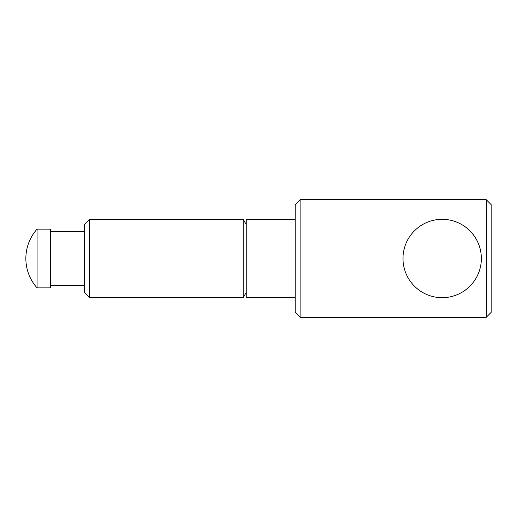 <?xml version="1.0" encoding="UTF-8"?>
<svg xmlns="http://www.w3.org/2000/svg" width="517" height="517" viewBox="0 0 517 517"><rect width="100%" height="100%" fill="white"/><g stroke="black" fill="none" stroke-linecap="round" stroke-linejoin="round"><path stroke-width="0.78" d="M481.353 258.5A39.182 39.182 0 0 1 442.171 297.682A39.182 39.182 0 0 1 402.989 258.5A39.182 39.182 0 0 1 442.171 219.318A39.182 39.182 0 0 1 481.353 258.5M486.251 258.5L486.251 199.724L300.131 199.724L300.131 317.276L486.251 317.276L486.251 258.5M486.251 317.276L491.15 312.378L491.15 204.622L486.251 199.724M37.075 258.5L37.075 229.115A44.081 44.081 0 0 0 37.075 287.885L37.075 258.5M37.075 287.885L50.336 287.885L50.336 229.115L37.075 229.115M89.525 219.318L84.626 224.216L84.626 292.784L89.525 297.682L89.525 219.318L243.197 219.318L246.254 224.617M246.254 292.383L243.197 297.682L243.197 219.318M300.131 317.276L295.233 312.378L295.233 204.622L300.131 199.724M295.233 219.318L246.254 219.318L246.254 297.682L295.233 297.682M50.336 231.564L84.626 231.564M89.525 297.682L243.197 297.682M50.336 285.436L84.626 285.436"/></g></svg>
